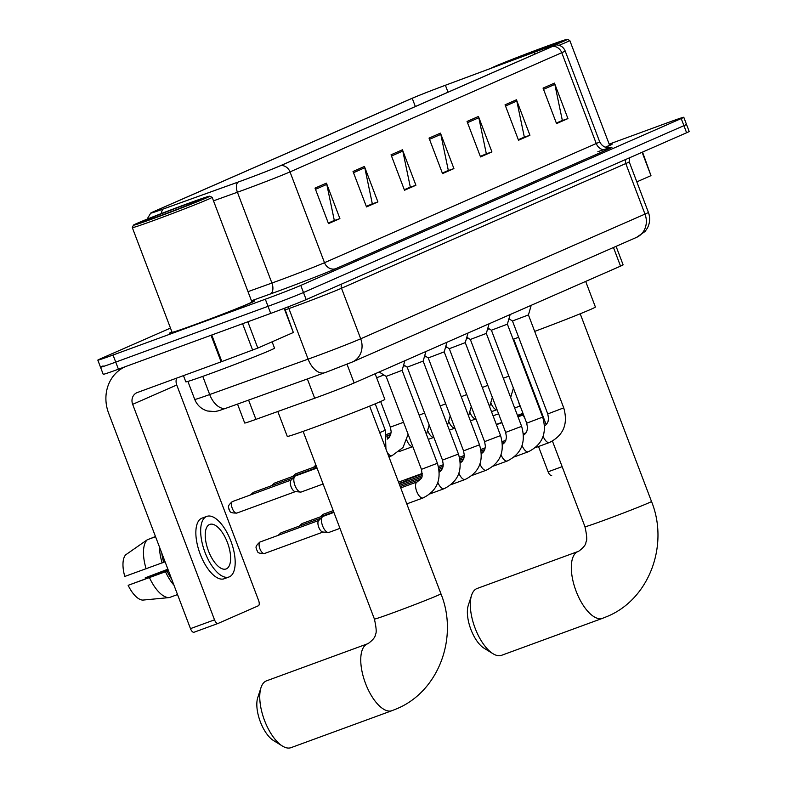 <?xml version="1.0" encoding="UTF-8"?>
<svg xmlns="http://www.w3.org/2000/svg" width="787" height="787" viewBox="0 0 787 787"><rect width="100%" height="100%" fill="white"/><g stroke="black" fill="none" stroke-linecap="round" stroke-linejoin="round"><path stroke-width="1.18" d="M616.083 246.351L623.107 264.835A28.47 0.698 159.2 0 1 620.54 266.134L354.13 382.974A28.47 0.698 159.2 0 1 314.682 398.232L255.923 419.373A28.47 0.698 159.2 0 1 244.708 423.032L237.517 404.085M103.087 365.916A28.47 0.698 -20.8 0 0 100.52 367.214L103.215 374.307A28.47 0.698 -20.8 0 0 118.424 369.201L270.718 313.413A28.47 0.698 -20.8 0 0 306.173 299.601L686.608 132.757A28.47 0.698 -20.8 0 0 689.176 131.459L686.48 124.356A28.47 0.698 -20.8 0 1 683.913 125.664A28.47 0.698 -20.8 0 0 686.48 124.356L683.785 117.263A28.47 0.698 -20.8 0 0 668.576 122.379L609.168 144.139M170.474 328.09L100.392 358.823A28.47 0.698 -20.8 0 0 97.824 360.121A28.47 0.698 -20.8 0 0 113.033 355.016L265.327 299.217A28.47 0.698 -20.8 0 0 300.782 285.415L303.477 292.508L683.913 125.664L303.477 292.508A28.47 0.698 -20.8 0 1 268.023 306.32A28.47 0.698 -20.8 0 0 303.477 292.508L306.173 299.601M113.033 355.016L115.728 362.109L268.023 306.32L115.728 362.109A28.47 0.698 -20.8 0 1 100.52 367.214A28.47 0.698 -20.8 0 0 115.728 362.109L118.424 369.201M171.93 331.917A45.548 1.112 -20.8 0 0 169.412 333.295A45.548 1.112 -20.8 0 0 193.74 325.12A45.548 1.112 -20.8 0 0 254.565 300.939A45.548 1.112 -20.8 0 0 251.771 301.588A45.548 1.112 -20.8 0 1 254.565 300.939A45.548 1.112 -20.8 0 1 193.74 325.12A45.548 1.112 -20.8 0 1 169.412 333.295A45.548 1.112 -20.8 0 1 171.93 331.917M538.623 50.614A30.368 0.738 159.2 0 1 554.845 45.164A30.368 0.738 159.2 0 1 552.11 46.551L280.369 165.723A30.368 0.738 159.2 0 1 238.284 182.004L163.362 208.958A30.368 0.738 159.2 0 1 151.409 212.854A30.368 0.738 159.2 0 1 154.144 211.467L412.211 98.286A30.368 0.738 159.2 0 1 445.393 85.271L533.979 52.326A30.368 0.738 159.2 0 1 538.623 50.614M538.928 50.476A31.126 0.757 -20.8 0 0 534.166 52.227L445.58 85.183A31.126 0.757 -20.8 0 0 411.571 98.523L153.504 211.703A31.126 0.757 -20.8 0 0 150.779 213.031A31.126 0.757 -20.8 0 0 162.948 209.126L237.871 182.171A31.126 0.757 -20.8 0 0 281.008 165.486L552.749 46.315A31.126 0.757 -20.8 0 0 555.425 44.869A31.126 0.757 -20.8 0 0 538.928 50.476M315.026 188.123L328.494 223.597L339.905 218.599L326.428 183.125L315.026 188.123M328.297 223.075L334.308 220.439L326.792 184.394A7.595 6.827 -113.7 0 0 326.428 183.125M333.442 220.822L339.905 218.599M353.029 171.458L366.506 206.932L377.908 201.925L364.43 166.46L353.029 171.458M366.309 206.41L372.31 203.774L364.804 167.729A7.595 6.827 -113.7 0 0 364.43 166.46M371.444 204.148L377.908 201.925M391.041 154.793L404.508 190.257L415.91 185.26L402.442 149.786L391.041 154.793M404.311 189.736L410.322 187.109L402.806 151.055A7.595 6.827 -113.7 0 0 402.442 149.786M409.456 187.483L415.91 185.26M543.06 88.114L556.537 123.589L567.939 118.591L554.461 83.117L543.06 88.114M556.34 123.067L562.341 120.431L554.835 84.386A7.595 6.827 -113.7 0 0 554.461 83.117M561.475 120.814L567.939 118.591M505.057 104.789L518.525 140.253L529.926 135.256L516.459 99.782L505.057 104.789M518.328 139.732L524.339 137.105L516.823 101.051A7.595 6.827 -113.7 0 0 516.459 99.782M523.473 137.479L529.926 135.256M467.045 121.454L480.523 156.928L491.924 151.921L478.447 116.456L467.045 121.454M480.326 156.406L486.327 153.77L478.821 117.725A7.595 6.827 -113.7 0 0 478.447 116.456M485.461 154.144L491.924 151.921M429.043 138.119L442.52 173.593L453.922 168.595L440.445 133.121L429.043 138.119M442.314 173.071L448.324 170.435L440.818 134.39A7.595 6.827 -113.7 0 0 440.445 133.121M447.459 170.818L453.922 168.595M605.37 147.346A45.548 1.112 -20.8 0 0 612.197 144.1A45.548 1.112 -20.8 0 0 609.404 144.749A45.548 1.112 -20.8 0 1 612.197 144.1A45.548 1.112 -20.8 0 1 605.37 147.346M300.782 285.415L681.217 118.562A28.47 0.698 -20.8 0 0 683.785 117.263M371.494 204.276L366.358 206.528M333.491 220.95L328.346 223.203M485.51 154.272L480.375 156.524M523.522 137.607L518.377 139.86M561.524 120.942L556.379 123.195M409.496 187.611L404.361 189.864M447.508 170.946L442.363 173.199M636.821 181.866L650.977 175.649L642.103 152.275M551.638 475.417L551.687 475.397A4.742 2.076 -110.1 0 1 551.638 475.417A4.742 2.076 -110.1 0 1 548.106 471.797L562.144 466.652M538.505 446.514L548.106 471.797M642.536 152.078L650.977 175.649M517.551 415.605L523.07 413.588M518.702 402.078A31.313 13.674 69.9 0 0 519.794 406.112L514.659 407.991M518.023 416.864L523.542 414.808M523.168 414.975A31.313 13.674 69.9 0 0 525.008 418.684M498.604 413.824L493.055 415.802M496.43 424.675L501.968 422.698M522.971 413.323L517.462 415.379M523.424 414.513L517.905 416.539M501.86 422.412L496.341 424.439M554.255 45.154A40.806 0.994 -20.8 0 0 567.319 39.35A40.806 0.994 -20.8 0 0 545.539 46.689A40.806 0.994 -20.8 0 0 491.137 68.233M559.134 45.282A42.705 1.043 -20.8 0 0 569.788 40.471A42.705 1.043 -20.8 0 0 569.768 40.452L567.319 39.35M605.183 147.277A42.705 1.043 -20.8 0 0 609.541 145.113L569.788 40.471M550.143 46.482A31.313 0.767 -20.8 0 0 558.475 42.754A31.313 0.767 -20.8 0 0 541.741 48.361A31.313 0.767 -20.8 0 0 499.922 64.967M492.967 653.702L483.985 648.163A26.099 11.392 -110.1 0 1 470.636 628.754A26.099 11.392 -110.1 0 1 468.295 605.311L471.57 595.277A35.582 15.533 69.9 0 0 474.758 627.239A35.582 15.533 69.9 0 0 492.967 653.702A35.582 15.533 69.9 0 0 501.594 655.305L602.586 618.307A35.582 15.533 -110.1 0 1 575.927 590.693A35.582 15.533 -110.1 0 1 577.717 551.648A35.582 15.533 -110.1 0 1 578.101 551.49A35.582 15.533 -110.1 0 1 578.278 551.421M580.206 313.777L651.488 501.437A35.582 0.866 159.2 0 1 648.281 503.06A35.582 0.866 159.2 0 1 603.973 520.325A35.582 0.866 159.2 0 1 584.957 526.71C586.954 535.76 587.279 540.866 585.931 542.007C586.099 544.417 583.688 547.496 578.711 551.244L477.109 588.489A35.582 15.533 69.9 0 0 476.715 588.646A35.582 15.533 69.9 0 0 471.57 595.277M534.678 331.396A52.188 1.279 -20.8 0 0 595.395 307.009L585.676 281.421M513.104 339.256A52.188 1.279 -20.8 0 0 518.643 337.279M282.415 746.046L273.433 740.498A26.099 11.392 -110.1 0 1 260.084 721.099A26.099 11.392 -110.1 0 1 257.743 697.656L261.009 687.622A35.582 15.533 69.9 0 0 264.206 719.584A35.582 15.533 69.9 0 0 282.415 746.046A35.582 15.533 69.9 0 0 291.033 747.65L392.034 710.651A35.582 15.533 -110.1 0 1 365.365 683.037A35.582 15.533 -110.1 0 1 367.155 643.982A35.582 15.533 -110.1 0 1 367.549 643.825A35.582 15.533 -110.1 0 1 367.726 643.766M369.654 406.122L440.936 593.782A35.582 0.866 159.2 0 1 437.729 595.405A35.582 0.866 159.2 0 1 393.421 612.66A35.582 0.866 159.2 0 1 374.405 619.044C376.402 628.105 376.727 633.21 375.379 634.352C375.547 636.752 373.136 639.831 368.159 643.579L266.557 680.824A35.582 15.533 69.9 0 0 266.163 680.981A35.582 15.533 69.9 0 0 261.009 687.622M277.811 411.503L287.275 436.411A52.188 1.279 -20.8 0 0 315.154 427.046A52.188 1.279 -20.8 0 0 384.843 399.353L375.124 373.766M547.762 413.932L512.465 320.998L528.431 314.928L563.728 407.863L547.762 413.932L548.559 418.517L548.008 421.665L546.611 424.232L544.555 426.003M517.295 311.416L530.91 305.445M491.403 330.235L507.379 324.165L542.676 417.1L526.71 423.17L527.506 427.744L526.956 430.902L525.559 433.46L523.503 435.241M496.233 320.653L509.858 314.672M505.657 432.397L470.351 339.463L486.317 333.403L521.624 426.338L505.657 432.397L506.454 436.982L505.893 440.13L504.506 442.697L502.44 444.478M475.181 329.881L488.806 323.91M405.856 481.487A8.539 3.728 -110.1 0 1 406.663 479.854A8.539 3.728 -110.1 0 1 407.213 479.47A8.539 3.728 -110.1 0 1 407.302 479.431A8.539 3.728 -110.1 0 1 407.4 479.401M484.595 441.635L449.298 348.7L465.265 342.63L500.571 435.565L484.595 441.635L485.402 446.219L484.841 449.367L483.444 451.935L481.388 453.705M454.129 339.118L467.753 333.147M463.543 450.872L428.246 357.937L444.212 351.868L479.509 444.803L463.543 450.872L464.34 455.447L463.789 458.605L462.392 461.162L460.336 462.943M433.066 348.356L446.691 342.375M442.491 460.1L407.184 367.165L423.15 361.105L458.457 454.04L442.491 460.1L443.288 464.684L442.727 467.832L441.34 470.4L439.274 472.18M412.014 357.583L425.639 351.612M421.438 469.337L386.132 376.402L402.098 370.333L437.405 463.268L421.438 469.337C422.629 478.358 422.894 477.188 417.189 481.89A8.539 3.728 -110.1 0 1 417.317 481.851M390.962 366.821L404.587 360.849M329.055 532.366A8.539 3.728 -110.1 0 1 328.956 532.406A8.539 3.728 -110.1 0 1 328.189 532.494A8.539 3.728 -110.1 0 1 322.601 525.883A8.539 3.728 -110.1 0 1 322.434 516.793A8.539 3.728 -110.1 0 1 322.995 516.41A8.539 3.728 -110.1 0 1 323.083 516.37A8.539 3.728 -110.1 0 1 323.182 516.331M328.189 532.494L322.778 532.012A6.168 2.695 -110.1 0 1 318.745 527.231A6.168 2.695 -110.1 0 1 318.627 520.66L322.434 516.793M487.448 329.478L489.16 328.809M466.396 338.715L468.108 338.046M445.344 347.952L447.055 347.283M424.282 357.18L425.993 356.511M403.229 366.417L404.941 365.748M376.639 377.74L383.889 374.986M315.056 468.757A8.539 3.728 -110.1 0 1 315.853 467.124A8.539 3.728 -110.1 0 1 316.502 466.701L316.502 466.701M323.103 483.995L301.323 491.973A8.539 3.728 -110.1 0 1 300.555 492.072A8.539 3.728 -110.1 0 1 294.958 485.451A8.539 3.728 -110.1 0 1 294.8 476.361A8.539 3.728 -110.1 0 1 295.44 475.938L317.043 468.029M300.555 492.072L295.135 491.58A6.168 2.695 -110.1 0 1 291.101 486.799A6.168 2.695 -110.1 0 1 290.983 480.227L294.8 476.361M247.826 321.794L257.811 348.08L293.344 332.498L284.176 308.366M125.428 366.644L125.546 366.594A37.953 34.136 -113.7 0 0 125.428 366.644A37.953 34.136 -113.7 0 0 108.616 413.155L190.474 628.636L214.517 619.831L132.659 404.341A9.493 8.529 66.3 0 1 136.869 392.713A9.493 8.529 66.3 0 1 137.312 392.536L221.117 361.833L211.034 335.282M217.999 623.471L194.055 632.236A4.742 2.076 -110.1 0 1 194.005 632.256A4.742 2.076 -110.1 0 1 190.474 628.636M214.517 619.831A4.742 2.076 69.9 0 0 218.048 623.452A4.742 2.076 69.9 0 0 218.097 623.432L258.392 605.764A4.742 2.076 69.9 0 0 258.608 600.491L176.75 385.01A9.493 8.529 66.3 0 1 176.613 378.134M284.628 308.199L293.344 332.498M257.811 348.08L221.117 361.833M226.351 568.853A23.718 10.359 69.9 0 0 227.541 542.814A23.718 10.359 69.9 0 0 209.765 524.408A23.718 10.359 69.9 0 0 209.499 524.506A23.718 10.359 69.9 0 0 208.309 550.546A23.718 10.359 69.9 0 0 226.085 568.952A23.718 10.359 69.9 0 0 226.351 568.853M145.447 578.819A18.977 8.283 69.9 0 0 145.211 577.835L168.005 569.493M161.797 553.163A27.515 12.012 69.9 0 0 163.706 562.282L124.789 576.448A24.672 10.772 69.9 0 1 125.674 554.835L147.326 539.734L155.551 536.714M165.073 561.78L163.706 562.282M168.359 570.418L128.153 585.321L168.438 570.644M167.07 571.146A27.515 12.012 69.9 0 0 171.645 579.084M202.377 518.033A32.267 14.087 69.9 0 0 202.013 518.151A32.267 14.087 69.9 0 0 201.659 518.289A32.267 14.087 69.9 0 0 200.036 553.704A32.267 14.087 69.9 0 0 224.216 578.74L229.027 576.969A32.267 14.087 69.9 0 0 229.381 576.832A32.267 14.087 69.9 0 0 231.004 541.426A32.267 14.087 69.9 0 0 206.824 516.39A32.267 14.087 69.9 0 0 206.469 516.528A32.267 14.087 69.9 0 0 204.846 551.933A32.267 14.087 69.9 0 0 229.027 576.969M159.486 547.073A31.313 13.674 69.9 0 0 162.161 562.951M165.536 571.824A31.313 13.674 69.9 0 0 173.957 585.174M155.462 536.478L150.297 538.642M147.326 539.734A31.313 13.674 69.9 0 0 146.136 568.824M149.5 577.697A31.313 13.674 69.9 0 0 169.303 597.579L142.86 600.087A24.672 10.772 69.9 0 1 128.153 585.321M177.528 594.569L169.303 597.579M167.897 569.208L145.211 577.835M155.226 217.871A40.806 0.994 -20.8 0 0 209.686 196.199A40.806 0.994 -20.8 0 0 187.906 203.538A40.806 0.994 -20.8 0 0 133.426 225.161A40.806 0.994 -20.8 0 0 155.226 217.871M133.426 225.161L132.324 227.61A42.705 1.043 -20.8 0 0 132.324 227.64A42.705 1.043 -20.8 0 0 155.137 219.976A42.705 1.043 -20.8 0 0 212.156 197.311A42.705 1.043 -20.8 0 0 212.136 197.291L209.686 196.199M132.324 227.64L172.068 332.281A42.705 1.043 -20.8 0 0 194.881 324.618A42.705 1.043 -20.8 0 0 251.909 301.952L212.156 197.311M183.46 375.625L185.821 381.852A47.446 1.161 -20.8 0 0 211.172 373.333A47.446 1.161 -20.8 0 0 274.535 348.159L272.115 341.804M184.109 205.2A31.313 0.767 -20.8 0 0 142.309 221.836A31.313 0.767 -20.8 0 0 159.023 216.209A31.313 0.767 -20.8 0 0 200.833 199.603A31.313 0.767 -20.8 0 0 184.109 205.2M613.457 247.502L620.54 266.134M248.594 400.101L255.923 419.373M307.363 378.96L314.682 398.232M347.018 364.233L354.13 382.974M202.78 376.383L209.676 394.543A18.977 11.126 70.2 0 0 226.371 408.099C217.222 411.188 220.262 410.499 214.595 411.562L207.552 411.011C201.423 409.201 197.153 405.335 194.733 399.412A37.953 0.925 -20.8 0 0 209.676 394.543L308.101 359.138A37.953 0.925 -20.8 0 0 313.442 357.2A37.953 0.925 -20.8 0 0 360.702 338.784L644.986 214.103A37.953 0.925 -20.8 0 0 648.409 212.372C650.337 217.773 650.003 223.016 647.376 228.112L645.104 231.447L636.575 237.359L352.291 362.03A18.977 17.068 66.3 0 0 360.702 338.784L341.499 288.239A37.953 0.925 159.2 0 1 294.24 306.645A37.953 0.925 159.2 0 1 288.898 308.583L285.268 309.891M626.127 159.279A4.742 4.269 -113.7 0 0 625.783 163.558L644.986 214.103A18.977 17.068 66.3 0 1 636.575 237.359M288.012 306.9A4.742 2.784 -109.8 0 1 288.898 308.583L308.101 359.138A18.977 11.126 70.2 0 0 324.795 372.684A18.977 11.126 70.2 0 0 325.11 372.566M629.541 157.784L629.207 161.827A37.953 0.925 159.2 0 1 625.783 163.558L341.499 288.239A4.742 4.269 -113.7 0 1 341.843 283.95M686.608 132.757L681.217 118.562M270.718 313.413L265.327 299.217M351.405 362.394L327.776 371.602M352.291 362.03L327.569 371.68L226.371 408.099A18.977 11.126 70.2 0 0 226.686 407.981M597.845 151.724A47.446 1.161 159.2 0 1 607.633 149.451L335.892 268.623A9.493 8.529 66.3 0 1 324.51 262.691L596.251 143.519A37.953 0.925 -20.8 0 0 599.664 141.788C603.777 149.855 611.853 147.612 609.915 147.73L609.915 147.73M335.892 268.623A47.446 1.161 159.2 0 1 276.808 291.643A47.446 1.161 159.2 0 1 270.138 294.063L251.456 300.782M237.871 182.171A9.493 5.558 70.2 0 0 237.408 192.235L271.909 283.045A37.953 0.925 -20.8 0 0 277.24 281.107A37.953 0.925 -20.8 0 0 324.51 262.691L290.01 171.891A37.953 0.925 159.2 0 1 237.408 192.235L213.493 200.842M162.948 209.126A9.493 5.558 70.2 0 0 161.492 213.493M281.008 165.486A9.493 8.529 66.3 0 1 290.01 171.891L561.751 52.709A9.493 8.529 -113.7 0 0 552.749 46.315M555.425 44.869C560.177 44.829 563.423 46.866 565.174 50.978A37.953 0.925 159.2 0 1 561.751 52.709L596.251 143.519A9.493 8.529 66.3 0 0 607.633 149.451M247.994 291.652L271.909 283.045A9.493 5.558 -109.8 0 1 270.138 294.063M154.144 211.467L154.37 212.077M533.979 52.326L534.688 54.185M445.393 85.271L448.019 92.197M412.211 98.286L415.349 106.53M429.505 139.348L440.818 134.39M467.517 122.683L478.821 117.725M505.52 106.009L516.823 101.051M543.522 89.344L554.835 84.386M391.503 156.013L402.806 151.055M353.501 172.687L364.804 167.729M315.489 189.352L326.792 184.394M602.98 618.149A35.582 15.533 -110.1 0 1 602.586 618.307L607.289 616.418C649.413 599.045 669.196 544.82 651.488 501.437M392.428 710.494A35.582 15.533 -110.1 0 1 392.034 710.651L396.737 708.762C438.861 691.38 458.644 637.165 440.936 593.782M549.533 442.471A8.539 3.728 -110.1 0 1 549.483 442.491A8.539 3.728 -110.1 0 1 549.395 442.53A8.539 3.728 -110.1 0 1 549.267 442.569A8.539 3.728 -110.1 0 1 543.148 436.313M528.48 451.699A8.539 3.728 -110.1 0 1 528.431 451.718A8.539 3.728 -110.1 0 1 528.333 451.758A8.539 3.728 -110.1 0 1 528.215 451.797A8.539 3.728 -110.1 0 1 522.096 445.54M507.428 460.936A8.539 3.728 -110.1 0 1 507.379 460.956A8.539 3.728 -110.1 0 1 507.281 460.995A8.539 3.728 -110.1 0 1 507.153 461.034A8.539 3.728 -110.1 0 1 501.044 454.778M333.216 510.615L323.063 514.354A6.168 5.548 66.3 0 1 323.359 514.236A6.168 2.695 -110.1 0 1 323.427 514.206A6.168 2.695 -110.1 0 1 323.496 514.186M486.366 470.173A8.539 3.728 -110.1 0 1 486.317 470.193A8.539 3.728 -110.1 0 1 486.228 470.233A8.539 3.728 -110.1 0 1 486.1 470.272A8.539 3.728 -110.1 0 1 479.991 464.015M322.296 516.144A6.168 2.695 -110.1 0 1 323.359 514.236M333.727 511.953L302.011 523.581A6.168 5.548 66.3 0 1 302.297 523.473A6.168 2.695 -110.1 0 1 302.365 523.444A6.168 2.695 -110.1 0 1 302.434 523.424M465.314 479.401A8.539 3.728 -110.1 0 1 465.265 479.421A8.539 3.728 -110.1 0 1 465.176 479.46A8.539 3.728 -110.1 0 1 465.048 479.499A8.539 3.728 -110.1 0 1 458.929 473.243M301.244 525.372A6.168 2.695 -110.1 0 1 302.297 523.473M321.175 518.072L280.959 532.819A6.168 5.548 66.3 0 1 281.244 532.701A6.168 2.695 -110.1 0 1 281.313 532.681A6.168 2.695 -110.1 0 1 281.382 532.651M444.262 488.638A8.539 3.728 -110.1 0 1 444.212 488.658A8.539 3.728 -110.1 0 1 444.114 488.697A8.539 3.728 -110.1 0 1 443.986 488.737A8.539 3.728 -110.1 0 1 437.877 482.48M280.182 534.609A6.168 2.695 -110.1 0 1 281.244 532.701M318.833 520.453L259.897 542.056A6.168 5.548 66.3 0 1 260.192 541.938A6.168 2.695 -110.1 0 1 260.261 541.909A6.168 2.695 -110.1 0 1 260.33 541.889M423.199 497.876A8.539 3.728 -110.1 0 1 423.16 497.896A8.539 3.728 -110.1 0 1 423.062 497.935A8.539 3.728 -110.1 0 1 422.934 497.974A8.539 3.728 -110.1 0 1 416.608 491.157A8.539 3.728 -110.1 0 1 417.09 481.929A8.539 3.728 -110.1 0 1 417.189 481.89L400.731 487.92M264.57 553.468A6.168 2.695 -110.1 0 1 264.501 553.497A6.168 2.695 -110.1 0 1 259.877 548.706A6.168 2.695 -110.1 0 1 260.192 541.938M503.355 378.242L508.835 376.107M491.482 411.66L497.01 409.643A8.539 3.728 -110.1 0 1 491.039 403.328M482.303 387.479L487.783 385.345M475.948 418.851A8.539 3.728 -110.1 0 1 469.987 412.555M461.241 396.707L466.721 394.572M454.886 428.079A8.539 3.728 -110.1 0 1 448.924 421.793M440.189 405.944L445.668 403.81M315.715 466.475A6.168 2.695 -110.1 0 1 316.03 465.353M428.325 439.362L433.844 437.346A8.539 3.728 -110.1 0 1 427.872 431.03M316.364 466.238L295.43 473.922A6.168 5.548 66.3 0 1 295.715 473.804A6.168 2.695 -110.1 0 1 295.784 473.774A6.168 2.695 -110.1 0 1 295.853 473.754M419.137 415.182L424.616 413.047M294.653 475.712A6.168 2.695 -110.1 0 1 295.715 473.804M399.157 451.571L412.791 446.573A8.539 3.728 -110.1 0 1 406.82 440.258M314.593 468.403L274.368 483.149A6.168 5.548 66.3 0 1 274.663 483.041A6.168 2.695 -110.1 0 1 274.732 483.011A6.168 2.695 -110.1 0 1 274.801 482.992M392.142 455.653A8.539 3.728 -110.1 0 1 392.005 455.712A8.539 3.728 -110.1 0 1 391.877 455.752A8.539 3.728 -110.1 0 1 387.234 452.407M387.165 439.195L389.221 437.415L390.618 434.847L391.178 431.699L390.372 427.115L403.554 422.275M273.601 484.94A6.168 2.695 -110.1 0 1 274.663 483.041M293.531 477.64L253.316 492.387A6.168 5.548 66.3 0 1 253.601 492.268A6.168 2.695 -110.1 0 1 253.67 492.249A6.168 2.695 -110.1 0 1 253.739 492.219M379.718 432.614L385.286 430.282L385.935 448.974M252.548 494.177A6.168 2.695 -110.1 0 1 253.601 492.268M291.19 480.021L232.263 501.624A6.168 5.548 66.3 0 1 232.549 501.506A6.168 2.695 -110.1 0 1 232.618 501.476A6.168 2.695 -110.1 0 1 232.686 501.457M236.926 513.035A6.168 2.695 -110.1 0 1 236.857 513.065A6.168 2.695 -110.1 0 1 232.244 508.274A6.168 2.695 -110.1 0 1 232.549 501.506M132.659 404.341L176.75 385.01M211.762 335.016L221.845 361.567M252.627 350.117L242.593 323.713M648.409 212.372L629.207 161.827M194.733 399.412L187.896 381.429M150.779 213.031L147.041 219.199M97.824 360.121L100.52 367.214M565.174 50.978L599.664 141.788M513.675 339.049L546.208 424.695M552.464 441.153L584.957 526.71M303.123 431.394L374.405 619.044M535.494 447.616L549.395 442.53C563.522 435.437 568.303 423.878 563.728 407.863M528.431 314.938L531.058 305.818M512.465 320.998L508.933 318.765M525.952 432.929L523.394 433.863M505.844 440.297L502.155 441.645M485.235 447.842L480.857 449.446M464.34 455.496L459.48 457.277M398.527 482.136L422.235 473.449M514.432 456.853L528.333 451.758C542.469 444.665 547.25 433.116 542.676 417.1M507.379 324.165L510.006 315.056M487.881 328.002L491.413 330.235L526.71 423.17M504.9 442.156L502.342 443.091M484.782 449.525L481.103 450.872M464.182 457.07L459.795 458.683M443.288 464.733L438.418 466.514M399.039 483.464L405.394 481.132M493.38 466.091L507.281 460.995C521.417 453.902 526.188 442.353 521.624 426.338M486.317 333.403L488.943 324.293M404.607 481.939L406.663 479.854M470.351 339.472L466.819 337.23M483.838 451.394L481.29 452.328M463.73 458.762L460.051 460.11M443.13 466.307L438.743 467.911M422.235 473.961L407.302 479.431M472.328 475.318L486.228 470.233C500.355 463.14 505.136 451.581 500.571 435.565M465.265 342.64L467.891 333.521M449.298 348.7L445.767 346.467M462.786 460.621L460.228 461.566M442.678 467.99L438.989 469.347M422.068 475.545L399.206 483.916M320.211 516.902L323.063 514.354M451.266 484.556L465.176 479.46C479.303 472.367 484.084 460.818 479.509 444.803M444.212 351.868L446.839 342.758M428.246 357.937L424.714 355.704M441.733 469.859L439.176 470.793M421.616 477.227L399.717 485.254M299.149 526.139L302.011 523.581M430.214 493.793L444.114 488.697C458.25 481.605 463.022 470.046 458.457 454.04M423.15 361.105L425.777 351.996M407.194 367.175L403.652 364.932M420.671 479.096L400.219 486.592M278.096 535.376L280.959 532.819M406.79 503.887L423.062 497.935C437.188 490.842 441.969 479.283 437.405 463.268M402.098 370.343L404.725 361.223M339.964 528.372L328.956 532.406M259.897 542.056C253.591 547.703 256.975 547.85 256.611 549.897C258.244 551.087 255.677 553.645 264.501 553.497L323.073 532.032M386.132 376.402L379.167 371.995M333.895 512.406L323.083 516.37M510.665 397.494L513.39 388.099M386.525 434.454L391.09 432.781M489.612 406.731L492.337 397.337M475.958 418.871L470.429 420.897M386.801 435.87L390.755 434.424M468.56 415.969L471.275 406.564M454.896 428.108L449.377 430.135M447.498 425.196L450.223 415.802M390.559 435.004L386.879 436.352M313.62 467.242L315.882 464.989M426.446 434.434L429.171 425.039M389.614 436.874L387.066 437.808M292.567 476.479L295.43 473.922M388.916 456.844L392.005 455.712L403.013 447.508L408.119 434.267M380.652 401.508L390.372 427.115M271.515 485.707L274.368 483.149M375.232 403.82L385.286 430.282M313.797 469.209L315.853 467.124M250.463 494.944L253.316 492.387M232.263 501.624C225.958 507.271 229.332 507.418 228.978 509.464C230.601 510.655 228.033 513.213 236.857 513.065L295.44 491.6M218.048 623.452L194.005 632.256M202.013 518.151L206.824 516.39"/></g></svg>
